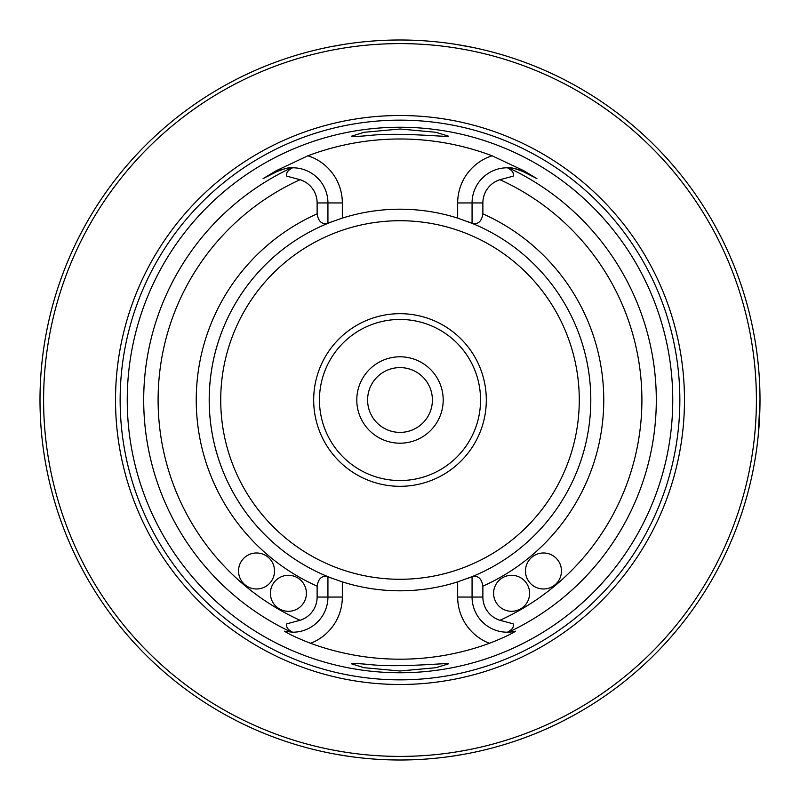 <?xml version="1.0" encoding="UTF-8"?>
<svg xmlns="http://www.w3.org/2000/svg" width="800" height="800" viewBox="0 0 800 800"><rect width="100%" height="100%" fill="white"/><g stroke="black" fill="none" stroke-linecap="round" stroke-linejoin="round"><path stroke-width="1.2" d="M529.6 593.3A18 18 0 0 1 502.6 608.89A18 18 0 0 1 502.6 577.71A18 18 0 0 1 529.6 593.3M561.47 570.98A18 18 0 0 1 534.47 586.57A18 18 0 0 1 534.47 555.39A18 18 0 0 1 561.47 570.98M467.72 578.38A190.8 190.8 0 0 0 472.07 576.66L472.07 576.86C478.01 575.27 481.61 578.37 482.87 586.15L482.87 597.06A24.34 24.34 0 0 0 499.94 620.29A241.9 241.9 0 0 0 499.94 179.71A24.34 24.34 0 0 0 482.87 202.94L482.87 213.85C481.62 221.62 478.02 224.72 472.07 223.14L472.07 223.34A190.8 190.8 0 0 0 467.72 221.62M274.53 570.98A18 18 0 0 1 247.53 586.57A18 18 0 0 1 247.53 555.39A18 18 0 0 1 274.53 570.98M306.4 593.3A18 18 0 0 1 279.4 608.89A18 18 0 0 1 279.4 577.71A18 18 0 0 1 306.4 593.3M263.11 178.63L276.34 170.66L276.84 171.63L263.11 178.63L276.84 171.63C285.23 168.37 290.11 167.1 291.48 167.82A35.14 35.14 0 0 1 292.58 167.8L291.48 167.82A35.14 35.14 0 0 1 292.58 167.8C287.83 170.19 285.91 172.97 286.84 176.17L300.06 179.71A24.34 24.34 0 0 1 317.13 202.94L317.13 213.85C318.38 221.62 321.98 224.72 327.93 223.14L342.33 218.12A190.8 190.8 0 0 1 457.67 218.12L472.07 223.34A190.8 190.8 0 0 1 590.8 400A190.8 190.8 0 0 0 472.07 223.34M310.59 643.29A49.54 49.54 0 0 0 342.33 597.06L342.33 581.88L327.93 576.86C321.99 575.27 318.39 578.37 317.13 586.15L317.13 597.06A24.34 24.34 0 0 1 300.06 620.29L286.87 623.82C285.89 627 287.79 629.79 292.58 632.2L284.38 631.18C289.91 634.64 298.64 638.68 310.59 643.29A259.2 259.2 0 0 0 489.41 643.29C501.35 638.69 510.09 634.65 515.62 631.18L507.42 632.2A35.14 35.14 0 0 0 515.62 631.18A35.14 35.14 0 0 1 507.42 632.2C512.21 629.79 514.11 627 513.13 623.82L499.94 620.29M499.94 179.71L513.16 176.17C514.09 172.97 512.17 170.19 507.42 167.8A35.14 35.14 0 0 1 523.16 171.63L536.89 178.63L523.16 171.63C514.76 168.37 509.88 167.1 508.52 167.82L507.42 167.8A35.14 35.14 0 0 0 472.07 202.94L472.07 223.14M472.07 576.86L472.07 597.06A35.14 35.14 0 0 0 507.42 632.2M276.34 170.66L307.94 155.77A261 261 0 0 1 492.06 155.77L523.66 170.66L536.89 178.63M292.58 167.8A35.14 35.14 0 0 1 327.93 202.94L327.93 223.14M342.33 581.88A190.8 190.8 0 0 0 457.67 581.88L457.67 597.06A49.54 49.54 0 0 0 489.41 643.29M327.93 576.86L327.93 597.06A35.14 35.14 0 0 1 291.48 632.18A35.14 35.14 0 0 0 292.58 632.2M279.3 170.49A35.14 35.14 0 0 1 280.88 169.88A35.14 35.14 0 0 0 279.3 170.49M282.14 169.45A35.14 35.14 0 0 1 283.21 169.13A35.14 35.14 0 0 0 282.14 169.45M285.04 168.67A35.14 35.14 0 0 1 286.59 168.35A35.14 35.14 0 0 0 285.04 168.67M287.98 168.13A35.14 35.14 0 0 1 289.23 167.98A35.14 35.14 0 0 0 287.98 168.13M368.88 135.54C398.28 132 450.19 137.46 448.57 136.21L435.98 132.29L400.11 129.01L364.06 132.29L351.42 136.23C352.15 136.73 357.97 136.5 368.88 135.54M369.08 664.48C358.05 663.5 352.16 663.27 351.42 663.77L364.01 667.7L399.88 670.99L435.93 667.72L448.56 663.79C450.17 662.53 398.73 667.99 369.08 664.48M672.76 400A272.76 272.76 0 0 1 400 672.76A272.76 272.76 0 0 1 127.24 400A272.76 272.76 0 0 1 400 127.24A272.76 272.76 0 0 1 672.76 400M472 752.73L466.5 753.81M462.83 754.47L450.91 756.38M349.11 756.39L336.55 754.36M333.51 753.81L328 752.73M479.2 48.82L477.67 48.48M473.14 47.51L456 44.38M344.02 44.38L330.43 46.79M326.87 47.51L320.8 48.82M173.2 679.57L168.07 675.33M332.28 221.62A190.8 190.8 0 0 0 332.28 578.38M480.55 400A80.55 80.55 0 0 1 400 480.55A80.55 80.55 0 0 1 319.45 400A80.55 80.55 0 0 1 400 319.45A80.55 80.55 0 0 1 480.55 400M486.31 400A86.31 86.31 0 0 0 356.84 325.25A86.31 86.31 0 0 0 356.84 474.75A86.31 86.31 0 0 0 486.31 400M472.07 576.66A190.8 190.8 0 0 0 590.8 400A190.8 190.8 0 0 1 472.07 576.66L457.67 581.88M356.8 400A43.2 43.2 0 0 1 421.6 362.59A43.2 43.2 0 0 1 421.6 437.41A43.2 43.2 0 0 1 356.8 400M684.48 400A284.48 284.48 0 0 0 257.76 153.63A284.48 284.48 0 0 0 257.76 646.37A284.48 284.48 0 0 0 684.48 400M756.4 400A356.4 356.4 0 0 0 221.8 91.35A356.4 356.4 0 0 0 221.8 708.65A356.4 356.4 0 0 0 756.4 400M760 400A360 360 0 0 0 220 88.23A360 360 0 0 0 220 711.77A360 360 0 0 0 760 400L758.2 436M432.4 400A32.4 32.4 0 0 0 400 367.6A32.4 32.4 0 0 0 367.6 400A32.4 32.4 0 0 0 400 432.4A32.4 32.4 0 0 0 432.4 400M482.87 586.15A203.76 203.76 0 0 0 482.87 213.85M300.06 179.71A241.9 241.9 0 0 0 300.06 620.29M317.13 213.85A203.76 203.76 0 0 0 317.13 586.15M507.42 167.8A35.14 35.14 0 0 1 523.16 171.63L523.66 170.66M307.94 155.77A49.54 49.54 0 0 1 342.33 202.94L342.33 218.12M457.67 218.12L457.67 202.94A49.54 49.54 0 0 1 492.06 155.77M342.33 597.06L317.13 597.06M342.33 202.94L317.13 202.94M457.67 202.94L482.87 202.94M482.87 597.06L457.67 597.06M579.28 400A179.28 179.28 0 0 0 310.36 244.74A179.28 179.28 0 0 0 310.36 555.26A179.28 179.28 0 0 0 579.28 400M679.85 400A279.85 279.85 0 0 0 260.07 157.64A279.85 279.85 0 0 0 260.07 642.36A279.85 279.85 0 0 0 679.85 400M327.93 223.34A190.8 190.8 0 0 0 327.93 576.66M291.48 167.82A256.28 256.28 0 0 0 291.48 632.18M508.52 632.18A256.28 256.28 0 0 0 508.52 167.82"/></g></svg>
